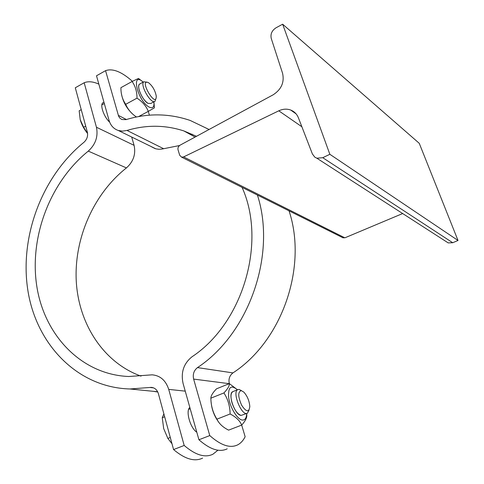 <?xml version="1.0" encoding="UTF-8"?>
<svg xmlns="http://www.w3.org/2000/svg" width="484" height="484" viewBox="0 0 484 484"><rect width="100%" height="100%" fill="white"/><g stroke="black" fill="none" stroke-linecap="round" stroke-linejoin="round"><path stroke-width="0.73" d="M342.521 237.571L344.862 237.826L402.67 213.541M183.624 156.913L278.79 110.818C282.844 108.924 286.8 108.658 290.666 110.025C294.302 111.453 296.886 114.049 298.41 117.812L312.386 153.954L314.824 157.173L316.832 158.201L322.761 157.699L329.846 154.293L458.015 240.469L419.253 143.312L282.644 24.2L276.043 27.788C271.899 30.504 270.302 34.068 271.258 38.472L282.583 73.32C284.538 82.238 281.41 89.395 273.194 94.785L180.036 145.2C178.318 146.343 177.658 147.898 178.058 149.871L179.697 155.243L181.561 157.137L183.624 156.913L344.862 237.826M445.855 241.389L448.208 242.907L452.709 242.726L458.015 240.469M329.846 154.293L282.644 24.2M192.227 134.231L189.928 134.243M132.416 81.318C121.659 71.723 112.705 68.171 105.56 70.664L118.628 116.227L119.796 118.066L121.841 119.506L126.04 119.633C147.729 113.05 169.104 113.323 190.17 120.443L209.07 129.488M241.195 415.393C235.133 415.587 227.383 393.903 232.683 391.695L233.221 391.477C230.729 392.603 230.323 396.39 231.999 402.839C234.534 410.226 237.602 414.413 241.195 415.393L246.955 413.366M237.438 389.789C230.789 384.356 227.885 387.109 228.738 398.054C230.323 408.224 237.735 419.955 242.593 420.082C245.146 420.076 246.507 417.874 246.677 413.475M246.689 413.469L246.786 415.205C247.04 417.692 245.346 420.989 241.71 425.085C239.828 420.681 235.974 416.978 230.13 413.983C229.979 406.149 227.91 399.131 223.923 392.929C227.674 388.997 229.489 385.887 229.356 383.612L237.475 389.771M229.356 383.612L216.517 388.815C212.785 392.639 210.903 395.761 210.867 398.181C210.963 405.876 212.99 412.87 216.941 419.156C218.968 423.609 222.858 427.263 228.611 430.137L241.71 425.085M218.81 422.302C214.351 416.313 211.798 409.621 211.133 402.228M230.13 413.983L216.941 419.156M223.923 392.929L210.867 398.181M189.026 409.21L188.651 409.337M148.025 103.364C142.768 100.799 136.331 86.412 139.434 84.174L140.112 83.799C138.533 84.385 138.273 86.612 139.332 90.478C141.425 96.516 144.323 100.811 148.025 103.364L150.802 103.485L154.463 101.507M143.185 82.105C130.498 70.579 137.559 100.993 149.132 107.079C152.841 108.797 154.426 107.043 153.894 101.815M154.009 102.91L154.402 107.847L148.298 111.38C146.228 106.123 142.459 101.713 137.002 98.149C137.002 91.651 135.369 86.092 132.084 81.487L138.491 78.438L142.314 81.397M132.084 81.487L120.909 87.677C120.867 94.084 122.47 99.625 125.725 104.302C127.879 109.463 131.46 113.692 136.464 116.983M132.313 113.71C126.572 108.271 122.948 101.658 121.448 93.86M149.399 115.174L148.273 111.393L138.642 116.565M137.002 98.149L125.725 104.302M105.56 70.664L96.504 75.782L109.057 120.389C110.612 125.544 113.71 128.919 118.35 130.505L155.806 148.824L158.722 149.272L161.747 149.096L179.528 145.533M196.486 136.3L183.866 130.934C165.189 124.878 146.235 124.715 127.002 130.438L122.573 131.122L118.35 130.505M227.208 448.819C219.579 452.564 210.153 449.551 198.93 439.768L183.079 383.455C180.701 372.377 183.678 363.484 192.021 356.775C243.24 322.919 266.751 241.909 242.073 187.375M198.93 439.768L209.766 435.576C220.916 445.455 230.233 448.541 237.717 444.844C240.784 443.229 243.258 440.525 245.146 436.725L241.679 425.097M257.415 195.04C276.624 254.197 249.369 333.325 197.484 367.604C193.878 370.49 192.596 374.32 193.636 379.093L209.766 435.576M229.331 383.624C228.333 379.16 229.543 375.584 232.949 372.898C282.263 340.815 307.709 266.72 289.039 210.843M151.752 146.942L155.243 148.661M241.498 390.649L239.042 389.432L237.692 389.687C231.818 392.288 242.018 416.924 247.451 413.173L249.072 410.039M241.226 390.6L243.779 392.052C247.33 396.003 249.345 400.837 249.811 406.56C248.976 412.592 246.253 412.15 241.643 405.241C237.946 396.735 237.807 391.852 241.226 390.6M163.882 413.874L162.255 417.722L163.683 428.576L167.857 438.413L172.001 443.767M164.663 416.76L162.255 417.722M170.289 437.457L167.857 438.413M147.197 82.171L143.742 81.796C139.616 84.996 151.565 105.282 155.116 101.156L155.872 98.663M148.467 82.661C152.484 85.85 155.08 90.302 156.253 96.032C156.604 109.68 138.17 78.311 148.388 82.619L148.467 82.661M81.239 109.662L79.164 110.806L80.211 119.663L83.623 127.274L87.592 133.493C84.125 129.325 81.663 124.715 80.211 119.663M85.71 126.136L83.623 127.274M98.857 84.143C93.17 81.554 88.276 81.088 84.174 82.752L75.292 87.773L87.35 132.168C88.136 136.113 86.975 139.507 83.871 142.357C42.193 176.194 19.372 236.337 27.866 290.4C36.282 344.33 77.361 387.617 130.033 388.979L149.865 387.472L153.573 387.865M141.019 376.129C103.491 362.637 78.608 323.941 76.26 281.156C74.022 238.279 93.69 193.781 126.421 167.918C133.415 161.662 135.974 154.136 134.092 145.351L131.708 137.081M153.368 391.326L157.79 392.022M202.621 458.112C194.647 461.984 184.967 459.134 173.574 449.563L158.389 393.655C157.131 389.759 154.735 387.666 151.19 387.375L149.865 387.472M173.574 449.563L184.18 445.461C195.506 455.123 205.083 458.046 212.912 454.222L217.939 450.205M84.174 82.752L96.443 127.238C98.306 136.482 95.59 144.444 88.288 151.111C50.221 181.821 29.215 236.646 36.754 285.959C44.225 335.17 81.264 374.628 128.774 376.504L152.182 374.828C160.289 375.584 165.8 380.436 168.722 389.384L184.18 445.461M196.8 432.212C190.242 428.134 185.396 410.716 189.819 407.407M109.656 122.156C103.987 117.098 99.746 105.028 102.814 102.783L103.957 102.263M278.79 110.818L301.871 126.76M322.761 157.699L452.709 242.726M126.397 119.524L118.326 115.361M232.949 372.898L197.484 367.604M193.636 379.093L229.222 383.673M163.574 148.685L127.002 130.438M168.722 389.384L185.245 391.145M134.092 145.351L96.443 127.238M88.288 151.111L126.421 167.918M290.666 110.025L296.111 113.891M316.832 158.201L448.208 242.907M181.561 157.137L343.241 237.928M188.645 409.361L190.194 408.738M195.088 137.057L183.866 130.934M101.876 104.877L104.314 103.534M232.683 391.695L237.692 389.687M139.434 84.174L143.742 81.796M152.303 387.496L151.19 387.375M157.657 391.756L130.033 388.979"/></g></svg>
